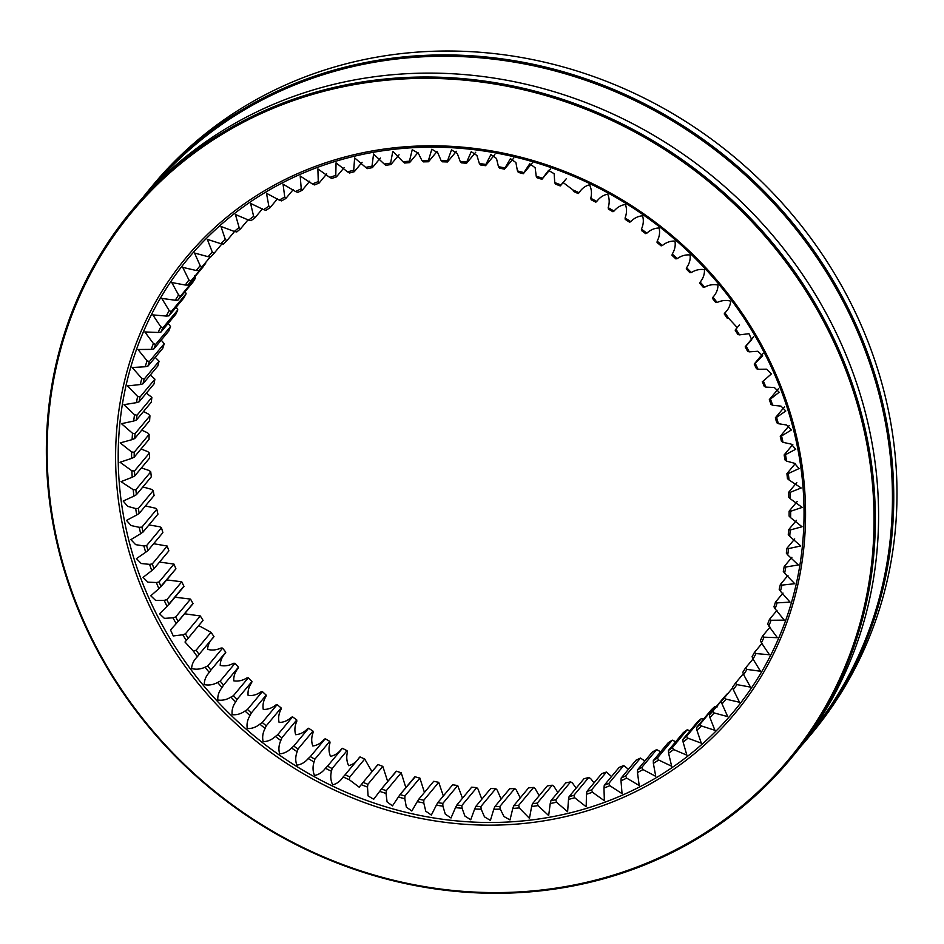 <?xml version="1.0" encoding="UTF-8"?>
<svg xmlns="http://www.w3.org/2000/svg" width="944" height="944" viewBox="0 0 944 944"><rect width="100%" height="100%" fill="white"/><g stroke="black" fill="none" stroke-linecap="round" stroke-linejoin="round"><path stroke-width="1.42" d="M318.27 181.602A340.737 312.712 -140.2 0 0 312.393 183.962L300.192 175.997L301.242 188.835A340.737 312.712 -140.2 0 0 295.555 191.538L283.047 184.139L284.758 197.06A340.737 312.712 -140.2 0 0 279.259 200.104L266.491 193.284L268.875 206.276A340.737 312.712 -140.2 0 0 263.588 209.639L250.597 203.408L253.641 216.424A340.737 312.712 -140.2 0 0 248.591 220.094L235.398 214.489L239.103 227.48A340.737 312.712 -140.2 0 0 234.301 231.457L220.955 226.477L225.321 239.398A340.737 312.712 -140.2 0 0 220.79 243.67L207.314 239.339L212.329 252.166A340.737 312.712 -140.2 0 0 208.081 256.697L194.523 253.027L200.187 265.701A340.737 312.712 -140.2 0 0 196.234 270.503L182.723 267.364L188.93 279.99A340.737 312.712 -140.2 0 0 185.284 285.029L171.773 282.539L178.581 294.976A340.737 312.712 -140.2 0 0 175.277 300.239L161.778 298.41L169.2 310.6A340.737 312.712 -140.2 0 0 166.227 316.063L152.798 314.895L160.81 326.801A340.737 312.712 -140.2 0 0 158.167 332.465L144.857 331.946L153.424 343.557A340.737 312.712 -140.2 0 0 151.146 349.386L137.977 349.516L147.087 360.773A340.737 312.712 -140.2 0 0 145.164 366.756L132.184 367.523L141.812 378.414A340.737 312.712 -140.2 0 0 140.255 384.538L127.487 385.943L137.612 396.421A340.737 312.712 -140.2 0 0 136.432 402.651L123.924 404.681L134.508 414.723A340.737 312.712 -140.2 0 0 133.706 421.036L121.481 423.691L132.514 433.272A340.737 312.712 -140.2 0 0 132.089 439.644L120.195 442.889L131.629 451.987A340.737 312.712 -140.2 0 0 131.582 458.406L120.041 462.241L131.865 470.808A340.737 312.712 -140.2 0 0 132.195 477.251L121.044 481.652L133.21 489.676A340.737 312.712 -140.2 0 0 133.918 496.131L123.192 501.063L127.7 506.35L135.665 508.533A340.737 312.712 -140.2 0 0 136.75 514.964L126.484 520.415L131.11 525.56L139.216 527.318A340.737 312.712 -140.2 0 0 140.68 533.702L130.909 539.626L135.617 544.641L143.866 545.951A340.737 312.712 -140.2 0 0 145.695 552.264L136.443 558.636L141.234 563.521L149.577 564.37A340.737 312.712 -140.2 0 0 151.772 570.613L143.075 577.386L147.913 582.153L156.35 582.531A340.737 312.712 -140.2 0 0 158.899 588.667L150.792 595.794L155.654 600.455L164.162 600.36A340.737 312.712 -140.2 0 0 167.053 606.355L159.56 613.801L164.409 618.391L172.964 617.789A340.737 312.712 -140.2 0 0 176.198 623.654L170.498 629.943L173.259 635.949L182.747 634.781A340.737 312.712 -140.2 0 0 186.31 640.469L184.989 642.014L193.473 651.254A340.737 312.712 -140.2 0 0 197.343 656.764C193.791 660.175 191.868 664.104 191.597 668.529C196.057 669.721 200.565 669.272 205.108 667.172A340.737 312.712 -140.2 0 0 209.273 672.47C205.945 676.105 204.282 680.152 204.258 684.601C208.766 685.545 213.214 684.837 217.604 682.465A340.737 312.712 -140.2 0 0 222.064 687.539C218.973 691.386 217.545 695.539 217.804 700.011C222.336 700.696 226.702 699.728 230.926 697.097A340.737 312.712 -140.2 0 0 235.658 701.935C232.814 705.959 231.646 710.207 232.153 714.679C236.696 715.115 240.991 713.888 245.027 711.009A340.737 312.712 -140.2 0 0 250.007 715.587C247.422 719.788 246.514 724.119 247.293 728.579C251.824 728.744 256.013 727.269 259.86 724.154A340.737 312.712 -140.2 0 0 265.075 728.461C262.762 732.827 262.113 737.229 263.152 741.654C267.671 741.559 271.742 739.836 275.365 736.485A340.737 312.712 -140.2 0 0 280.816 740.509C278.763 745.028 278.386 749.477 279.672 753.855C284.156 753.501 288.097 751.542 291.507 747.978A340.737 312.712 -140.2 0 0 297.159 751.695C295.389 756.345 295.283 760.829 296.817 765.147C301.254 764.534 305.054 762.339 308.216 758.563A340.737 312.712 -140.2 0 0 314.057 761.973C312.57 766.74 312.724 771.248 314.517 775.484C318.883 774.623 322.529 772.204 325.456 768.239A340.737 312.712 -140.2 0 0 331.45 771.319C330.258 776.18 330.683 780.688 332.713 784.853C336.996 783.732 340.477 781.089 343.144 776.947A340.737 312.712 -140.2 0 0 349.28 779.697L359.204 787.19L361.233 784.665A340.737 312.712 -140.2 0 0 367.499 787.072L368.089 795.934L373.706 799.249L379.665 791.367A340.737 312.712 -140.2 0 0 386.025 793.42L387.075 801.904L392.48 805.869L398.368 797.031A340.737 312.712 -140.2 0 0 404.811 798.73L406.333 807.085L411.82 811.014L417.283 801.645A340.737 312.712 -140.2 0 0 423.785 802.978L425.768 811.179L431.349 815.061L436.352 805.185A340.737 312.712 -140.2 0 0 442.889 806.152L445.308 814.176L451.008 817.976L455.492 807.639A340.737 312.712 -140.2 0 0 462.053 808.229L464.908 816.064L470.714 819.77L474.667 809.008A340.737 312.712 -140.2 0 0 481.204 809.22L484.473 816.843L490.396 820.43L493.783 809.268A340.737 312.712 -140.2 0 0 500.296 809.114L503.954 816.501L509.996 819.947L512.793 808.442A340.737 312.712 -140.2 0 0 519.259 807.911L529.442 818.342L531.637 806.518A340.737 312.712 -140.2 0 0 538.021 805.61L548.665 815.592L550.234 803.497A340.737 312.712 -140.2 0 0 556.523 802.223L567.604 811.734L568.524 799.403A340.737 312.712 -140.2 0 0 574.695 797.763L586.189 806.778L586.46 794.246A340.737 312.712 -140.2 0 0 592.49 792.252L604.361 800.748L603.971 788.039A340.737 312.712 -140.2 0 0 609.848 785.691L622.049 793.644L620.999 780.818A340.737 312.712 -140.2 0 0 626.686 778.116L639.194 785.514L637.483 772.581A340.737 312.712 -140.2 0 0 642.982 769.549L655.75 776.357L653.366 763.377A340.737 312.712 -140.2 0 0 658.652 760.014L671.644 766.233L668.6 753.229A340.737 312.712 -140.2 0 0 673.65 749.548L686.843 755.153L683.137 742.173A340.737 312.712 -140.2 0 0 687.94 738.196L701.286 743.164L696.92 730.243A340.737 312.712 -140.2 0 0 701.451 725.971L714.927 730.314L709.912 717.487A340.737 312.712 -140.2 0 0 714.16 712.944L727.718 716.614L722.054 703.941A340.737 312.712 -140.2 0 0 725.995 699.138L739.518 702.277L733.311 689.651A340.737 312.712 -140.2 0 0 736.957 684.612L750.468 687.102L743.648 674.677A340.737 312.712 -140.2 0 0 746.964 669.402L760.463 671.243L753.041 659.054A340.737 312.712 -140.2 0 0 756.014 653.578L769.443 654.747L761.43 642.84A340.737 312.712 -140.2 0 0 764.074 637.176L777.384 637.696L768.817 626.096A340.737 312.712 -140.2 0 0 771.095 620.267L784.263 620.137L775.154 608.868A340.737 312.712 -140.2 0 0 777.077 602.886L790.057 602.119L780.428 591.227A340.737 312.712 -140.2 0 0 781.986 585.115L794.754 583.711L784.629 573.22A340.737 312.712 -140.2 0 0 785.809 567.002L798.317 564.96L787.733 554.919A340.737 312.712 -140.2 0 0 788.535 548.606L800.76 545.962L789.727 536.381A340.737 312.712 -140.2 0 0 790.152 529.997L802.046 526.752L790.612 517.666A340.737 312.712 -140.2 0 0 790.659 511.247L802.199 507.412L790.376 498.833A340.737 312.712 -140.2 0 0 790.045 492.39L801.196 487.989L789.031 479.965A340.737 312.712 -140.2 0 0 788.323 473.522L799.049 468.578L794.541 463.292L786.576 461.109A340.737 312.712 -140.2 0 0 785.491 454.678L795.757 449.238L791.131 444.081L783.024 442.335A340.737 312.712 -140.2 0 0 781.561 435.951L791.332 430.027L786.623 425.001L778.375 423.703A340.737 312.712 -140.2 0 0 776.546 417.378L785.797 411.006L781.007 406.121L772.664 405.271A340.737 312.712 -140.2 0 0 770.469 399.041L779.166 392.256L774.328 387.5L765.891 387.111A340.737 312.712 -140.2 0 0 763.342 380.987L771.449 373.859L766.587 369.187L758.079 369.293A340.737 312.712 -140.2 0 0 755.188 363.287L762.681 355.841L757.831 351.262L749.276 351.852A340.737 312.712 -140.2 0 0 746.043 346L751.743 339.698L748.981 333.692L739.494 334.872A340.737 312.712 -140.2 0 0 735.931 329.185L737.252 327.627L728.768 318.388A340.737 312.712 -140.2 0 0 724.898 312.889C728.449 309.467 730.361 305.549 730.644 301.124C726.184 299.921 721.676 300.381 717.133 302.481A340.737 312.712 -140.2 0 0 712.968 297.183C716.295 293.537 717.959 289.501 717.983 285.041C713.475 284.097 709.027 284.817 704.637 287.177A340.737 312.712 -140.2 0 0 700.177 282.103C703.268 278.268 704.696 274.114 704.436 269.642C699.905 268.957 695.539 269.925 691.315 272.545A340.737 312.712 -140.2 0 0 686.583 267.718C689.427 263.683 690.595 259.435 690.088 254.963C685.545 254.538 681.249 255.765 677.214 258.644A340.737 312.712 -140.2 0 0 672.234 254.054C674.818 249.853 675.727 245.523 674.948 241.062C670.405 240.897 666.228 242.372 662.381 245.499A340.737 312.712 -140.2 0 0 657.166 241.18C659.478 236.814 660.127 232.425 659.089 228C654.57 228.094 650.499 229.805 646.876 233.156A340.737 312.712 -140.2 0 0 641.424 229.132C643.478 224.625 643.855 220.176 642.557 215.798C638.085 216.141 634.132 218.111 630.734 221.675A340.737 312.712 -140.2 0 0 625.081 217.958C626.851 213.309 626.958 208.825 625.424 204.506C620.987 205.108 617.187 207.302 614.013 211.078A340.737 312.712 -140.2 0 0 608.184 207.668C609.671 202.913 609.505 198.405 607.724 194.157C603.358 195.03 599.711 197.449 596.785 201.414A340.737 312.712 -140.2 0 0 590.791 198.323C591.982 193.461 591.558 188.953 589.528 184.8C585.245 185.921 581.764 188.552 579.097 192.706A340.737 312.712 -140.2 0 0 572.961 189.956L563.037 182.463L561.007 184.989A340.737 312.712 -140.2 0 0 554.742 182.581L554.152 173.708L548.535 170.404L542.576 178.274A340.737 312.712 -140.2 0 0 536.216 176.221L535.165 167.737L529.761 163.784L523.873 172.61A340.737 312.712 -140.2 0 0 517.43 170.911L515.908 162.569L510.421 158.627L504.957 167.997A340.737 312.712 -140.2 0 0 498.456 166.663L496.473 158.474L490.892 154.58L485.889 164.457A340.737 312.712 -140.2 0 0 479.351 163.501L476.932 155.477L471.233 151.665L466.737 162.002A340.737 312.712 -140.2 0 0 460.188 161.412L457.333 153.589L451.527 149.872L447.574 160.645A340.737 312.712 -140.2 0 0 441.037 160.421L437.768 152.81L431.845 149.223L428.458 160.374A340.737 312.712 -140.2 0 0 421.944 160.539L418.286 153.152L412.245 149.695L409.436 161.2A340.737 312.712 -140.2 0 0 402.982 161.743L392.798 151.311L390.604 163.135A340.737 312.712 -140.2 0 0 384.22 164.044L373.564 154.049L372.007 166.144A340.737 312.712 -140.2 0 0 365.717 167.418L354.637 157.908L353.717 170.239A340.737 312.712 -140.2 0 0 347.545 171.879L336.052 162.864L335.781 175.395A340.737 312.712 -140.2 0 0 329.751 177.401L317.88 168.905L318.27 181.602L319.048 183.101A338.601 310.753 -140.2 0 0 314.517 184.918L312.393 183.962M335.781 175.395L336.43 176.894A338.601 310.753 -140.2 0 0 331.781 178.44L329.751 177.401M353.717 170.239L354.236 171.737A338.601 310.753 -140.2 0 0 349.481 173L347.545 171.879M372.007 166.144L372.396 167.619A338.601 310.753 -140.2 0 0 367.558 168.61L365.717 167.418M390.604 163.135L390.875 164.586A338.601 310.753 -140.2 0 0 385.954 165.283L384.22 164.044M409.436 161.2L409.578 162.628A338.601 310.753 -140.2 0 0 404.61 163.041L402.982 161.743M428.458 160.374L428.47 161.766A338.601 310.753 -140.2 0 0 423.455 161.884L421.944 160.539M447.574 160.645L447.468 161.979A338.601 310.753 -140.2 0 0 442.429 161.813L441.037 160.421M466.737 162.002L466.513 163.3A338.601 310.753 -140.2 0 0 461.474 162.84L460.188 161.412M485.889 164.457L485.546 165.696A338.601 310.753 -140.2 0 0 480.52 164.952L479.351 163.501M504.957 167.997L504.497 169.177A338.601 310.753 -140.2 0 0 499.494 168.15L498.456 166.663M523.306 173.72L523.873 172.61L523.306 173.72A338.601 310.753 -140.2 0 0 518.339 172.41L517.43 170.911M541.903 179.313L542.576 178.274L541.903 179.313A338.601 310.753 -140.2 0 0 536.994 177.732L536.216 176.221M560.229 185.933L561.007 184.989L560.229 185.933A338.601 310.753 -140.2 0 0 555.402 184.08L554.742 182.581M579.097 192.706L578.212 193.567A338.601 310.753 -140.2 0 0 573.492 191.443L572.961 189.956M596.785 201.414L595.817 202.181A338.601 310.753 -140.2 0 0 591.192 199.809L590.791 198.323M614.013 211.078L612.951 211.751A338.601 310.753 -140.2 0 0 608.467 209.131L608.184 207.668M630.734 221.675L629.589 222.241A338.601 310.753 -140.2 0 0 625.235 219.386L625.081 217.958M646.876 233.156L645.649 233.628A338.601 310.753 -140.2 0 0 641.46 230.525L641.424 229.132M662.381 245.499L661.095 245.853A338.601 310.753 -140.2 0 0 657.071 242.537L657.166 241.18M677.214 258.644L675.857 258.88A338.601 310.753 -140.2 0 0 672.022 255.364L672.234 254.054M691.315 272.545L689.899 272.686A338.601 310.753 -140.2 0 0 686.253 268.957L686.583 267.718M704.637 287.177L703.162 287.188A338.601 310.753 -140.2 0 0 699.728 283.283L700.177 282.103M717.133 302.481L715.611 302.375A338.601 310.753 -140.2 0 0 712.401 298.292L712.968 297.183M728.768 318.388L727.21 318.163A338.601 310.753 -140.2 0 0 724.225 313.927L724.898 312.889M739.494 334.872L737.901 334.518A338.601 310.753 -140.2 0 0 735.164 330.14L735.931 329.185L735.164 330.14M749.276 351.852L747.66 351.38A338.601 310.753 -140.2 0 0 745.17 346.873L746.043 346L745.17 346.873M758.079 369.293L756.451 368.691A338.601 310.753 -140.2 0 0 754.221 364.065L755.188 363.287L754.221 364.065M765.891 387.111L764.251 386.391A338.601 310.753 -140.2 0 0 762.28 381.671L762.339 381.6M762.28 381.671L763.342 380.987M772.664 405.271L771.012 404.421A338.601 310.753 -140.2 0 0 769.325 399.619L770.469 399.041M778.375 423.703L776.735 422.723A338.601 310.753 -140.2 0 0 775.331 417.862L776.546 417.378M783.024 442.335L781.396 441.237A338.601 310.753 -140.2 0 0 780.263 436.317L781.561 435.951M786.576 461.109L784.971 459.893A338.601 310.753 -140.2 0 0 784.134 454.937L785.491 454.678M789.031 479.965L787.449 478.62A338.601 310.753 -140.2 0 0 786.907 473.664L788.323 473.522M790.376 498.833L788.83 497.382A338.601 310.753 -140.2 0 0 788.57 492.414L790.045 492.39M790.612 517.666L789.101 516.097A338.601 310.753 -140.2 0 0 789.137 511.152L790.659 511.247M789.727 536.381L788.264 534.693A338.601 310.753 -140.2 0 0 788.594 529.785L790.152 529.997M787.733 554.919L786.328 553.125A338.601 310.753 -140.2 0 0 786.942 548.275L788.535 548.606M784.629 573.22L783.284 571.332A338.601 310.753 -140.2 0 0 784.193 566.542L785.809 567.002M780.428 591.227L779.154 589.233A338.601 310.753 -140.2 0 0 780.358 584.525L781.986 585.115M775.154 608.868L773.95 606.78A338.601 310.753 -140.2 0 0 775.437 602.178L777.077 602.886M768.817 626.096L767.696 623.913A338.601 310.753 -140.2 0 0 769.454 619.417L771.095 620.267M761.43 642.84L760.404 640.575A338.601 310.753 -140.2 0 0 762.433 636.209L764.074 637.176M743.648 674.677L742.81 672.258A338.601 310.753 -140.2 0 0 745.359 668.199L753.017 659.006L752.097 656.705A338.601 310.753 -140.2 0 0 754.386 652.493L756.014 653.578M745.359 668.199L746.964 669.402M733.311 689.651L732.568 687.161A338.601 310.753 -140.2 0 0 735.364 683.279L736.957 684.612M722.054 703.941L721.417 701.392A338.601 310.753 -140.2 0 0 721.782 700.944A338.601 310.753 -140.2 0 0 724.449 697.699L725.995 699.138M709.912 717.487L709.381 714.879A338.601 310.753 -140.2 0 0 712.649 711.387L714.16 712.944M696.92 730.243L696.507 727.588A338.601 310.753 -140.2 0 0 699.988 724.308L701.451 725.971M683.137 742.173L682.831 739.471A338.601 310.753 -140.2 0 0 686.524 736.414L687.94 738.196M668.6 753.229L668.423 750.492A338.601 310.753 -140.2 0 0 672.305 747.672L673.65 749.548M653.366 763.377L653.307 760.616A338.601 310.753 -140.2 0 0 657.366 758.032L658.652 760.014M637.483 772.581L637.542 769.808A338.601 310.753 -140.2 0 0 641.767 767.46L642.982 769.549M620.999 780.818L621.176 778.021A338.601 310.753 -140.2 0 0 625.565 775.944L626.686 778.116M603.971 788.039L604.278 785.243A338.601 310.753 -140.2 0 0 608.797 783.437L609.848 785.691M586.46 794.246L586.897 791.45A338.601 310.753 -140.2 0 0 591.546 789.904L592.49 792.252M568.524 799.403L569.09 796.618A338.601 310.753 -140.2 0 0 573.846 795.355L574.695 797.763M550.234 803.497L550.918 800.724A338.601 310.753 -140.2 0 0 555.768 799.745L556.523 802.223M531.637 806.518L532.451 803.769A338.601 310.753 -140.2 0 0 537.36 803.061L538.021 805.61M512.793 808.442L513.737 805.716A338.601 310.753 -140.2 0 0 518.716 805.303L519.259 807.911M493.783 809.268L494.857 806.589A338.601 310.753 -140.2 0 0 499.86 806.459L500.296 809.114M474.667 809.008L475.859 806.365A338.601 310.753 -140.2 0 0 480.885 806.53L481.204 809.22M455.492 807.639L456.802 805.055A338.601 310.753 -140.2 0 0 461.852 805.503L462.053 808.229M436.352 805.185L437.78 802.648A338.601 310.753 -140.2 0 0 442.807 803.391L442.889 806.152M417.283 801.645L418.829 799.179A338.601 310.753 -140.2 0 0 423.832 800.205L423.785 802.978M418.794 799.214L433.721 781.302L418.794 799.214M398.368 797.031L400.02 794.636A338.601 310.753 -140.2 0 0 404.976 795.934L404.811 798.73M414.829 776.853L399.831 794.848L414.345 777.868M379.665 791.367L381.423 789.042A338.601 310.753 -140.2 0 0 386.32 790.624L386.025 793.42M396.15 771.331L381.069 789.432L395.642 772.204M361.233 784.665L363.098 782.423A338.601 310.753 -140.2 0 0 367.924 784.275L367.499 787.072M377.73 764.77L362.567 782.977L377.211 765.501M343.144 776.947L345.103 774.788A338.601 310.753 -140.2 0 0 349.835 776.9L349.28 779.697M325.456 768.239L327.509 766.162A338.601 310.753 -140.2 0 0 332.123 768.546L331.45 771.319M308.216 758.563L310.364 756.592A338.601 310.753 -140.2 0 0 314.859 759.224L314.057 761.973M291.507 747.978L293.737 746.102A338.601 310.753 -140.2 0 0 298.08 748.97L297.159 751.695M275.365 736.485L277.678 734.727A338.601 310.753 -140.2 0 0 281.867 737.819L280.816 740.509M259.86 724.154L262.231 722.502A338.601 310.753 -140.2 0 0 266.255 725.818L265.075 728.461M245.027 711.009L247.47 709.463A338.601 310.753 -140.2 0 0 251.305 712.991L250.007 715.587M230.926 697.097L233.428 695.669A338.601 310.753 -140.2 0 0 237.074 699.386L235.658 701.935M217.604 682.465L220.153 681.155A338.601 310.753 -140.2 0 0 223.586 685.061L222.064 687.539M205.108 667.172L207.704 665.98A338.601 310.753 -140.2 0 0 210.913 670.063L209.273 672.47M193.473 651.254L196.116 650.192A338.601 310.753 -140.2 0 0 199.09 654.428L197.343 656.764M182.747 634.781L185.413 633.837A338.601 310.753 -140.2 0 0 188.163 638.215L202.854 620.68M202.276 621.305L186.31 640.469M172.964 617.789L175.655 616.975A338.601 310.753 -140.2 0 0 178.145 621.482L192.906 603.83M192.175 604.479L176.198 623.654M164.162 600.36L166.864 599.664A338.601 310.753 -140.2 0 0 169.094 604.278L183.903 586.531M183.03 587.192L167.053 606.355M156.35 582.531L159.076 581.964A338.601 310.753 -140.2 0 0 161.035 586.684L175.926 568.807A338.601 310.753 39.8 0 1 173.967 564.087L159.548 562.058M175.926 568.807L158.899 588.667M149.577 564.37L152.303 563.922A338.601 310.753 -140.2 0 0 154.002 568.725L151.772 570.613M143.866 545.951L146.58 545.62A338.601 310.753 -140.2 0 0 147.996 550.494L145.695 552.264M139.216 527.318L141.93 527.118A338.601 310.753 -140.2 0 0 143.051 532.027L140.68 533.702M135.665 508.533L138.355 508.462A338.601 310.753 -140.2 0 0 139.193 513.406L136.75 514.964M133.21 489.676L135.865 489.724A338.601 310.753 -140.2 0 0 136.42 494.691L133.918 496.131M131.865 470.808L134.485 470.973A338.601 310.753 -140.2 0 0 134.744 475.929L132.195 477.251M131.629 451.987L134.213 452.259A338.601 310.753 -140.2 0 0 134.178 457.203L131.582 458.406M132.514 433.272L135.051 433.65A338.601 310.753 -140.2 0 0 134.721 438.559L132.089 439.644M134.508 414.723L136.998 415.218A338.601 310.753 -140.2 0 0 136.373 420.08L133.706 421.036M137.612 396.421L140.031 397.023A338.601 310.753 -140.2 0 0 139.122 401.814L136.432 402.651M141.812 378.414L144.161 379.122A338.601 310.753 -140.2 0 0 142.969 383.819L140.255 384.538M147.087 360.773L149.364 361.564A338.601 310.753 -140.2 0 0 147.889 366.178L145.164 366.756M153.424 343.557L155.63 344.43A338.601 310.753 -140.2 0 0 153.872 348.926L151.146 349.386M160.81 326.801L162.923 327.769A338.601 310.753 -140.2 0 0 160.893 332.135L158.167 332.465M169.2 310.6L171.23 311.638A338.601 310.753 -140.2 0 0 168.929 315.862L166.227 316.063M178.581 294.976L180.516 296.097A338.601 310.753 -140.2 0 0 177.968 300.145L175.277 300.239M188.93 279.99L190.759 281.182A338.601 310.753 -140.2 0 0 187.95 285.064L185.284 285.029M200.187 265.701L201.91 266.963A338.601 310.753 -140.2 0 0 201.532 267.412A338.601 310.753 -140.2 0 0 198.865 270.657L196.234 270.503M212.329 252.166L213.946 253.464A338.601 310.753 -140.2 0 0 210.677 256.969L208.081 256.697M225.321 239.398L226.82 240.755A338.601 310.753 -140.2 0 0 223.327 244.048L220.79 243.67M239.103 227.48L240.484 228.873A338.601 310.753 -140.2 0 0 236.791 231.941L234.301 231.457M253.641 216.424L254.904 217.852A338.601 310.753 -140.2 0 0 251.021 220.684L248.591 220.094M268.875 206.276L270.019 207.727A338.601 310.753 -140.2 0 0 265.948 210.323L263.588 209.639M284.758 197.06L285.784 198.547A338.601 310.753 -140.2 0 0 281.548 200.883L279.259 200.104M712.649 711.387L727.541 693.521A338.601 310.753 39.8 0 1 724.272 697.014L709.381 714.879M717.428 706.808L714.879 706.431A338.601 310.753 39.8 0 1 711.398 709.723L696.507 727.588M703.905 719.021L701.416 718.537A338.601 310.753 39.8 0 1 697.722 721.605L682.831 739.471M690.123 730.727L687.197 729.795A338.601 310.753 39.8 0 1 683.314 732.627L668.423 750.492M675.739 741.713L672.258 740.155A338.601 310.753 39.8 0 1 668.199 742.751L653.307 760.616M660.635 751.813L656.658 749.595A338.601 310.753 39.8 0 1 652.434 751.931L637.542 769.808M644.858 761.017L640.457 758.067A338.601 310.753 39.8 0 1 636.067 760.156L621.176 778.021M628.468 769.277L623.689 765.56A338.601 310.753 39.8 0 1 619.17 767.378L604.278 785.243M611.511 776.57L606.437 772.039A338.601 310.753 39.8 0 1 601.788 773.584L586.897 791.45M594.036 782.883L590.673 778.599L588.737 777.478A338.601 310.753 39.8 0 1 583.982 778.753L569.09 796.618M576.123 788.181L572.489 783.06L570.648 781.868A338.601 310.753 39.8 0 1 565.81 782.859L550.918 800.724M557.81 792.464L553.986 786.435L552.252 785.196A338.601 310.753 39.8 0 1 547.343 785.892L532.451 803.769M539.166 795.709L535.224 788.736L533.608 787.438A338.601 310.753 39.8 0 1 528.628 787.851L513.737 805.716M520.238 797.916L516.274 789.951L514.751 788.594A338.601 310.753 39.8 0 1 509.748 788.724L494.857 806.589M501.111 799.072L497.181 790.057L495.777 788.665A338.601 310.753 39.8 0 1 490.75 788.5L475.859 806.365M481.829 799.19L478.018 789.066L476.744 787.638A338.601 310.753 39.8 0 1 471.693 787.178L456.802 805.055M462.501 798.223L457.698 785.526A338.601 310.753 39.8 0 1 452.672 784.783L437.78 802.648M443.338 795.981L438.724 782.328A338.601 310.753 39.8 0 1 433.721 781.302M424.434 792.441L419.868 778.068A338.601 310.753 39.8 0 1 414.912 776.77M405.849 787.626L401.212 772.758A338.601 310.753 39.8 0 1 396.315 771.177M387.689 781.479L382.816 766.398A338.601 310.753 39.8 0 1 377.989 764.546M371.983 771.673L364.726 759.035A338.601 310.753 39.8 0 1 359.994 756.911L359.121 757.772C356.443 761.926 352.962 764.557 348.678 765.678C346.66 761.525 346.236 757.017 347.427 752.156L347.014 750.669A338.601 310.753 39.8 0 1 342.401 748.297L341.421 749.064C338.495 753.041 334.849 755.46 330.494 756.321C328.701 752.073 328.547 747.577 330.022 742.81L329.751 741.347A338.601 310.753 39.8 0 1 325.255 738.727L324.193 739.4C321.019 743.176 317.219 745.371 312.794 745.984C311.249 741.654 311.367 737.17 313.125 732.532L312.971 731.104A338.601 310.753 39.8 0 1 308.629 728.237L307.484 728.803C304.074 732.379 300.133 734.338 295.649 734.692C294.363 730.302 294.74 725.853 296.782 721.346L296.758 719.953A338.601 310.753 39.8 0 1 292.569 716.85L291.342 717.322C287.708 720.673 283.637 722.396 279.117 722.479C278.091 718.054 278.728 713.664 281.052 709.298L281.147 707.941A338.601 310.753 39.8 0 1 277.123 704.625L275.825 704.991C271.99 708.106 267.801 709.581 263.27 709.416C262.491 704.956 263.4 700.625 265.984 696.424L266.196 695.126A338.601 310.753 39.8 0 1 262.361 691.598L260.992 691.846C256.957 694.713 252.673 695.94 248.13 695.516C247.611 691.043 248.779 686.795 251.623 682.76L251.954 681.521A338.601 310.753 39.8 0 1 248.319 677.804L246.891 677.934C242.679 680.553 238.301 681.521 233.77 680.836C233.522 676.376 234.938 672.211 238.03 668.376L238.478 667.196A338.601 310.753 39.8 0 1 235.044 663.29L233.569 663.302C229.191 665.662 224.743 666.381 220.235 665.437C220.247 660.989 221.923 656.941 225.25 653.307L225.805 652.186A338.601 310.753 39.8 0 1 222.595 648.115L221.073 648.009C216.53 650.097 212.034 650.558 207.574 649.366C207.845 644.941 209.757 641.011 213.32 637.589L213.981 636.551A338.601 310.753 39.8 0 1 211.008 632.315L198.747 625.601M203.054 620.338A338.601 310.753 39.8 0 1 200.305 615.96L184.599 613.789M193.036 603.605A338.601 310.753 39.8 0 1 190.546 599.098L175.006 597.21M183.986 586.413A338.601 310.753 39.8 0 1 181.755 581.787L166.675 579.911M154.002 568.725L168.882 550.859A338.601 310.753 39.8 0 1 167.194 546.057L153.648 543.709M147.996 550.494L162.887 532.628A338.601 310.753 39.8 0 1 161.471 527.755L159.831 526.776L148.963 524.935M143.051 532.027L157.943 514.161A338.601 310.753 39.8 0 1 156.81 509.253L155.194 508.143L145.4 505.96M139.193 513.406L154.084 495.541A338.601 310.753 39.8 0 1 153.247 490.597L151.63 489.37L142.874 486.939M136.42 494.691L151.311 476.814A338.601 310.753 39.8 0 1 150.757 471.858L149.176 470.513L141.423 467.929M134.744 475.929L149.636 458.064A338.601 310.753 39.8 0 1 149.376 453.096L147.83 451.645L141.034 448.978M134.178 457.203L149.069 439.326A338.601 310.753 39.8 0 1 149.105 434.382L147.606 432.812L141.73 430.157M134.721 438.559L149.612 420.694A338.601 310.753 39.8 0 1 149.943 415.785L148.491 414.097L143.5 411.537M136.373 420.08L151.264 402.215A338.601 310.753 39.8 0 1 151.89 397.353L146.332 393.152M139.122 401.814L154.014 383.948A338.601 310.753 39.8 0 1 154.922 379.158L150.249 375.087M142.969 383.819L157.86 365.953A338.601 310.753 39.8 0 1 159.052 361.245L155.205 357.387M147.889 366.178L162.781 348.301A338.601 310.753 39.8 0 1 164.256 343.699L161.2 340.123M153.872 348.926L168.764 331.061A338.601 310.753 39.8 0 1 170.522 326.565L168.221 323.344M160.893 332.135L175.785 314.269A338.601 310.753 39.8 0 1 177.814 309.903L176.233 307.095M168.929 315.862L183.82 297.985A338.601 310.753 39.8 0 1 186.121 293.773L185.177 291.425M177.968 300.145L192.847 282.28A338.601 310.753 39.8 0 1 195.408 278.22L194.558 275.801M187.95 285.064L202.842 267.199A338.601 310.753 39.8 0 1 205.65 263.317L190.759 281.182M790.093 759.519L793.338 755.613A428.576 393.329 -140.2 0 0 854.591 377.258A428.576 393.329 -140.2 0 0 528.286 84.783A428.576 393.329 -140.2 0 0 134.85 206.889L131.605 210.783A428.576 393.329 39.8 0 1 525.029 88.689A428.576 393.329 39.8 0 1 851.346 381.164A428.576 393.329 39.8 0 1 790.093 759.519A428.576 393.329 39.8 0 1 209.049 787.308A428.576 393.329 39.8 0 1 131.605 210.783M850.107 381.742A427.514 392.35 -140.2 0 0 145.754 196.387A427.514 392.35 -140.2 0 0 385.884 878.286A427.514 392.35 -140.2 0 0 850.107 381.742M785.585 398.923A356.702 327.367 -140.2 0 0 197.898 244.272A356.702 327.367 -140.2 0 0 398.25 813.221A356.702 327.367 -140.2 0 0 785.585 398.923M301.242 188.835L302.139 190.322A338.601 310.753 -140.2 0 0 297.761 192.411L295.555 191.538M784.193 398.793A354.578 325.409 -140.2 0 0 199.998 245.062A354.578 325.409 -140.2 0 0 399.17 810.613A354.578 325.409 -140.2 0 0 784.193 398.793M309.75 181.201L302.139 190.322M326.707 173.908L319.048 183.101M344.171 167.595L336.43 176.894M362.095 162.297L354.236 171.737M380.408 158.014L372.396 167.619M399.052 154.769L390.875 164.586M417.968 152.562L409.578 162.628M437.096 151.406L428.47 161.766M456.389 151.288L447.468 161.979M475.705 152.267L466.513 163.3M494.868 154.497L485.546 165.696M513.784 158.037L504.533 169.129L513.784 158.037M778.658 388.421L769.325 399.619M784.558 406.77L775.331 417.862M789.243 425.543L780.263 436.317M792.818 444.518L784.134 454.937M795.332 463.539L786.907 473.664M796.795 482.561L788.57 492.414M797.173 501.5L789.137 511.152M796.488 520.321L788.594 529.785M794.718 538.941L786.942 548.275M791.874 557.326L784.193 566.542M787.969 575.392L780.358 584.525M783.013 593.092L775.437 602.178M777.006 610.355L769.454 619.417M769.997 627.146L762.433 636.209M761.985 643.383L754.386 652.493M743.306 673.756L735.364 683.279M732.709 687.787L724.449 697.699M722.16 700.495L721.417 701.392M714.879 706.431L699.988 724.308M701.416 718.537L686.524 736.414M687.197 729.795L672.305 747.672M672.258 740.155L657.366 758.032M656.658 749.595L641.767 767.46M640.457 758.067L625.565 775.944M623.689 765.56L608.797 783.437M606.437 772.039L591.546 789.904M588.737 777.478L573.846 795.355M570.648 781.868L555.768 799.745M552.252 785.196L537.36 803.061M533.608 787.438L518.716 805.303M514.751 788.594L499.86 806.459M495.777 788.665L480.885 806.53M476.744 787.638L461.852 805.503M457.698 785.526L442.807 803.391M438.724 782.328L423.832 800.205M419.868 778.068L404.976 795.934M401.212 772.758L386.32 790.624M382.816 766.398L367.924 784.275M364.726 759.035L349.835 776.9M359.994 756.911L345.103 774.788M347.014 750.669L332.123 768.546M342.401 748.297L327.509 766.162M329.751 741.347L314.859 759.224M325.255 738.727L310.364 756.592M312.971 731.104L298.08 748.97M308.629 728.237L293.737 746.102M296.758 719.953L281.867 737.819M292.569 716.85L277.678 734.727M281.147 707.941L266.255 725.818M277.123 704.625L262.231 722.502M266.196 695.126L251.305 712.991M262.361 691.598L247.47 709.463M251.954 681.521L237.074 699.386M248.319 677.804L233.428 695.669M238.478 667.196L223.586 685.061M235.044 663.29L220.153 681.155M225.805 652.186L210.913 670.063M222.595 648.115L207.704 665.98M213.981 636.551L199.09 654.428M211.008 632.315L196.116 650.192M200.305 615.96L185.413 633.837M190.546 599.098L175.655 616.975M181.755 581.787L166.864 599.664M173.967 564.087L159.076 581.964M167.194 546.057L152.303 563.922M161.471 527.755L146.58 545.62M156.81 509.253L141.93 527.118M153.247 490.597L138.355 508.462M150.757 471.858L135.865 489.724M149.376 453.096L134.485 470.973M149.105 434.382L134.213 452.259M149.943 415.785L135.051 433.65M151.89 397.353L136.998 415.218M154.922 379.158L140.031 397.023M159.052 361.245L144.161 379.122M164.256 343.699L149.364 361.564M170.522 326.565L155.63 344.43M177.814 309.903L162.923 327.769M186.121 293.773L171.23 311.638M195.408 278.22L180.516 296.097M210.276 256.957L198.865 270.657M210.241 256.957L201.91 266.963M221.946 243.871L213.946 253.464M234.537 231.504L226.82 240.755M248.095 219.751L240.484 228.873M262.467 208.777L254.904 217.852M277.571 198.665L270.019 207.727M293.348 189.473L285.784 198.547M808.501 737.429L811.746 733.523A428.576 393.329 -140.2 0 0 872.999 355.168A428.576 393.329 -140.2 0 0 546.694 62.693A428.576 393.329 -140.2 0 0 153.258 184.788L150.013 188.694A428.576 393.329 39.8 0 1 731.057 160.893A428.576 393.329 39.8 0 1 808.501 737.429A428.576 393.329 39.8 0 1 800.772 746.397M142.579 197.91A428.576 393.329 39.8 0 1 150.013 188.694M810.507 733.299A427.514 392.35 -140.2 0 0 730.16 161.967A427.514 392.35 -140.2 0 0 153.707 185.968M532.357 162.852L523.401 173.602M550.517 169L542.068 179.136M566.235 178.805L560.476 185.708M735.364 329.798L739.471 324.878M745.312 346.66L753.607 336.701M754.327 363.936L763.2 353.268"/></g></svg>
